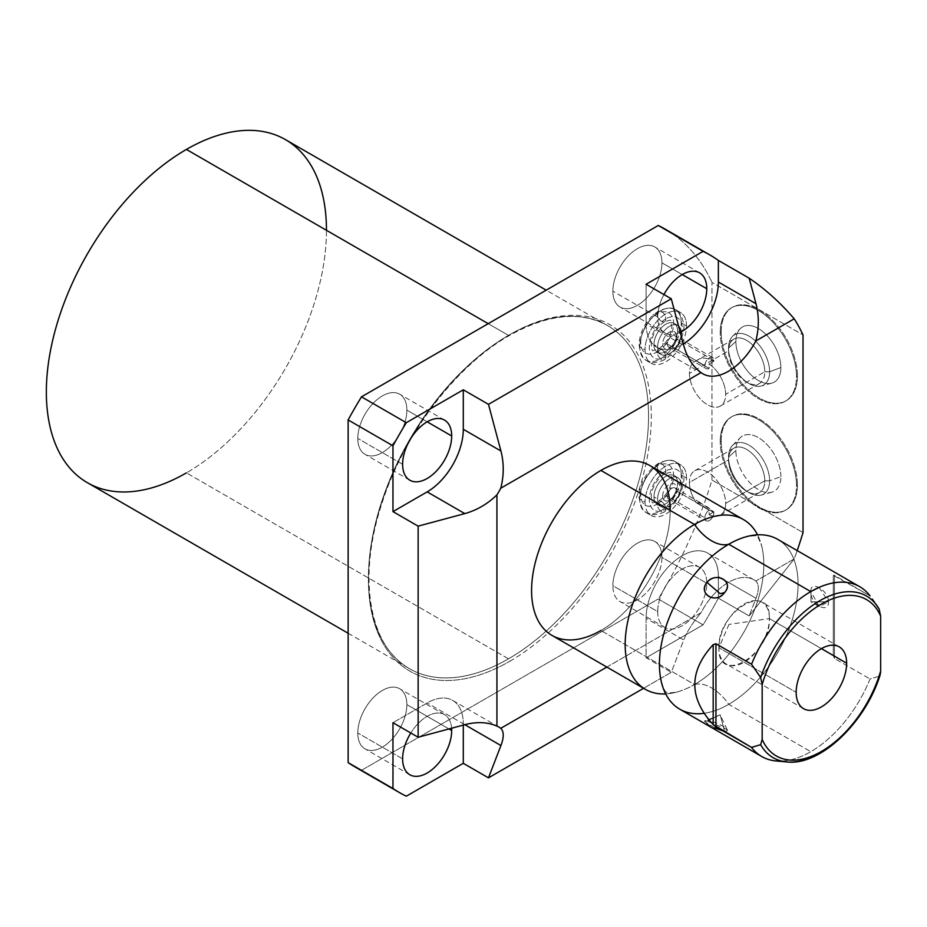 <?xml version="1.0" encoding="UTF-8"?>
<svg xmlns="http://www.w3.org/2000/svg" width="927" height="927" viewBox="0 0 927 927"><rect width="100%" height="100%" fill="white"/><g stroke="black" fill="none" stroke-linecap="round" stroke-linejoin="round"><path stroke-width="0.7" stroke-dasharray="4.63 3.48" d="M285.446 139.618A198.077 114.357 -60 0 1 315.806 298.332A198.077 114.357 -60 0 1 186.408 472.886A198.077 114.357 120 0 0 326.466 230.29M606.849 667.081L701.044 612.701A51.101 29.502 -60 0 1 755.829 581.067L794.207 558.911A310.406 179.212 120 0 0 797.174 550.592A310.406 179.212 120 0 1 794.207 558.911L755.829 581.067A51.101 29.502 120 0 0 753.987 579.838A51.101 29.502 120 0 0 701.044 612.701C692.851 622.434 687.069 631.542 683.72 640.001L646.096 618.274L646.096 657.764L671.275 672.307L643.593 688.298L671.275 672.307L683.72 640.001L646.096 618.274A51.101 29.502 -60 0 1 668.402 566.849A51.101 29.502 -60 0 1 707.776 553.164A51.101 29.502 -60 0 1 718.367 576.559A51.101 29.502 120 0 0 682.226 555.69A51.101 29.502 120 0 0 646.096 618.274L646.096 657.764L703.083 624.856L646.096 657.764L671.275 672.307L683.72 640.001C687.069 631.542 692.851 622.434 701.044 612.701L606.849 667.081M670.209 510.441A98.019 56.593 -60 0 1 600.905 630.499A98.019 56.593 -60 0 1 551.889 635.354M361.484 770.325L406.304 796.2L361.484 770.325L658.263 598.981L703.083 624.856A310.406 179.212 120 0 0 718.367 598.158L749.19 615.957L794.207 558.911L749.19 615.957L718.367 598.158L718.367 576.559L755.992 598.274C759.12 589.943 759.074 584.207 755.829 581.067C759.074 584.207 759.12 589.943 755.992 598.274L749.19 615.957L755.992 598.274L718.367 576.559L718.367 598.158A310.406 179.212 120 0 1 703.083 624.856L658.263 598.981L361.484 770.325A310.406 179.212 -60 0 1 354.67 766.722M711.982 480.035L711.982 282.387L803.014 334.937L711.982 282.387L711.982 480.035A310.406 179.212 -60 0 1 658.263 598.981A310.406 179.212 -60 0 0 711.982 480.035L803.014 532.596L711.982 480.035M721.183 331.993A53.917 31.124 -120 0 0 759.306 398.019A53.917 31.124 -120 0 0 797.429 376.014A53.917 31.124 -120 0 0 759.306 309.977A53.917 31.124 -120 0 0 721.183 331.993L720.256 332.526A53.917 31.124 60 0 1 758.379 310.51A53.917 31.124 60 0 1 796.502 376.547A53.917 31.124 60 0 1 758.379 398.552A53.917 31.124 60 0 1 720.256 332.526A53.917 31.124 -120 0 0 743.79 386.779A53.917 31.124 -120 0 0 785.343 401.229A53.917 31.124 -120 0 0 796.502 376.547L797.429 376.014A53.917 31.124 60 0 1 786.258 400.684A53.917 31.124 60 0 1 744.717 386.246A53.917 31.124 60 0 1 721.183 331.993A53.917 31.124 60 0 1 732.353 307.312A53.917 31.124 60 0 1 773.894 321.75A53.917 31.124 60 0 1 797.429 376.014L796.502 376.547A53.917 31.124 -120 0 0 772.967 322.283A53.917 31.124 -120 0 0 731.426 307.845A53.917 31.124 -120 0 0 720.256 332.526L721.183 331.993M721.183 441.055A53.917 31.124 -120 0 0 759.306 507.081A53.917 31.124 -120 0 0 797.429 485.076A53.917 31.124 -120 0 0 759.306 419.039A53.917 31.124 -120 0 0 721.183 441.055L720.256 441.588A53.917 31.124 60 0 1 758.379 419.572A53.917 31.124 60 0 1 796.502 485.609A53.917 31.124 60 0 1 758.379 507.614A53.917 31.124 60 0 1 720.256 441.588A53.917 31.124 -120 0 0 743.79 495.841A53.917 31.124 -120 0 0 785.343 510.29A53.917 31.124 -120 0 0 796.502 485.609L797.429 485.076A53.917 31.124 60 0 1 786.258 509.757A53.917 31.124 60 0 1 744.717 495.308A53.917 31.124 60 0 1 721.183 441.055A53.917 31.124 60 0 1 732.353 416.374A53.917 31.124 60 0 1 773.894 430.812A53.917 31.124 60 0 1 797.429 485.076L796.502 485.609A53.917 31.124 -120 0 0 772.967 431.345A53.917 31.124 -120 0 0 731.426 416.907A53.917 31.124 -120 0 0 720.256 441.588L721.183 441.055M665.076 229.085A310.406 179.212 -60 0 1 711.982 282.387A310.406 179.212 -60 0 0 671.6 233.175M508.483 658.83A198.077 114.357 120 0 0 637.88 484.288A198.077 114.357 120 0 0 607.521 325.562A198.077 114.357 120 0 0 508.483 335.377L488.193 323.662L508.483 335.377A198.077 114.357 120 0 0 379.085 509.92A198.077 114.357 120 0 0 409.444 668.645A198.077 114.357 120 0 0 508.483 658.83L186.408 472.886L508.483 658.83A1.958 1.136 60 0 1 509.873 661.229A200.035 115.493 120 0 0 651.31 416.246A200.035 115.493 120 0 0 509.873 334.577A200.035 115.493 120 0 0 368.425 579.572A200.035 115.493 120 0 0 509.873 661.229A200.035 115.493 -60 0 1 368.425 579.572A200.035 115.493 -60 0 1 509.873 334.577A1.958 1.136 60 0 1 509.468 335.47A1.958 1.136 60 0 1 508.483 335.377A198.077 114.357 120 0 0 379.085 509.92A198.077 114.357 120 0 0 409.444 668.645A198.077 114.357 120 0 0 508.483 658.83A198.077 114.357 120 0 0 637.88 484.288A198.077 114.357 120 0 0 607.521 325.562A198.077 114.357 120 0 0 508.483 335.377A1.958 1.136 -120 0 0 509.468 335.47A1.958 1.136 -120 0 0 509.873 334.577A200.035 115.493 -60 0 1 651.31 416.246A200.035 115.493 -60 0 1 509.873 661.229A1.958 1.136 -120 0 0 508.483 658.83M406.872 704.636A34.705 20.035 120 0 0 382.33 690.476A34.705 20.035 120 0 0 357.799 732.967A34.705 20.035 120 0 0 382.33 747.139A34.705 20.035 120 0 0 406.872 704.636L448.969 728.946L406.872 704.636A34.705 20.035 -60 0 1 391.727 739.561A34.705 20.035 -60 0 1 364.983 748.854A34.705 20.035 -60 0 1 357.799 732.967A34.705 20.035 -60 0 1 372.944 698.043A34.705 20.035 -60 0 1 399.688 688.749A34.705 20.035 -60 0 1 406.872 704.636M406.872 410.105A34.705 20.035 120 0 0 382.33 395.933A34.705 20.035 120 0 0 357.799 438.436A34.705 20.035 120 0 0 382.33 452.608A34.705 20.035 120 0 0 406.872 410.105L427.162 421.82L406.872 410.105A34.705 20.035 -60 0 1 391.727 445.03A34.705 20.035 -60 0 1 364.983 454.323A34.705 20.035 -60 0 1 357.799 438.436A34.705 20.035 -60 0 1 372.944 403.512A34.705 20.035 -60 0 1 399.688 394.218A34.705 20.035 -60 0 1 406.872 410.105M661.948 557.37A34.705 20.035 120 0 0 637.405 543.21A34.705 20.035 120 0 0 612.874 585.702A34.705 20.035 120 0 0 637.405 599.873A34.705 20.035 120 0 0 661.948 557.37L706.768 583.245A34.705 20.035 120 0 0 699.584 567.37A34.705 20.035 120 0 0 672.84 576.664A34.705 20.035 120 0 0 657.695 611.588L612.874 585.702A34.705 20.035 -60 0 1 628.019 550.789A34.705 20.035 -60 0 1 654.752 541.484A34.705 20.035 -60 0 1 661.948 557.37A34.705 20.035 -60 0 1 646.791 592.295A34.705 20.035 -60 0 1 620.059 601.588A34.705 20.035 -60 0 1 612.874 585.702L657.695 611.588A34.705 20.035 120 0 0 664.879 627.463A34.705 20.035 120 0 0 691.623 618.17A34.705 20.035 120 0 0 706.768 583.245L661.948 557.37M661.948 262.839A34.705 20.035 120 0 0 637.405 248.668A34.705 20.035 120 0 0 612.874 291.171A34.705 20.035 120 0 0 637.405 305.342A34.705 20.035 120 0 0 661.948 262.839L682.226 274.554L661.948 262.839A34.705 20.035 -60 0 1 646.791 297.764A34.705 20.035 -60 0 1 620.059 307.057A34.705 20.035 -60 0 1 612.874 291.171A34.705 20.035 -60 0 1 628.019 256.246A34.705 20.035 -60 0 1 654.752 246.953A34.705 20.035 -60 0 1 661.948 262.839M681.264 475.041A29.34 16.941 120 0 0 660.511 463.06A29.34 16.941 120 0 0 639.769 499.004A29.34 16.941 120 0 0 660.511 510.974A29.34 16.941 120 0 0 681.264 475.041L686.525 478.077A29.34 16.941 120 0 0 665.783 466.107A29.34 16.941 120 0 0 645.03 502.04A29.34 16.941 120 0 0 665.783 514.021A29.34 16.941 120 0 0 686.525 478.077A29.34 16.941 120 0 0 680.453 464.647A29.34 16.941 120 0 0 657.834 472.515A29.34 16.941 120 0 0 645.03 502.04L639.769 499.004A29.34 16.941 -60 0 1 652.573 469.468A29.34 16.941 -60 0 1 675.18 461.611A29.34 16.941 -60 0 1 681.264 475.041A29.34 16.941 -60 0 1 668.448 504.566A29.34 16.941 -60 0 1 645.841 512.434A29.34 16.941 -60 0 1 639.769 499.004L645.03 502.04A29.34 16.941 120 0 0 651.113 515.47A29.34 16.941 120 0 0 673.72 507.614A29.34 16.941 120 0 0 686.525 478.077L681.264 475.041M681.264 322.863A29.34 16.941 120 0 0 660.511 310.881A29.34 16.941 120 0 0 639.769 346.825A29.34 16.941 120 0 0 660.511 358.807A29.34 16.941 120 0 0 681.264 322.863L686.525 325.91A29.34 16.941 120 0 0 665.783 313.929A29.34 16.941 120 0 0 645.03 349.861A29.34 16.941 120 0 0 665.783 361.843A29.34 16.941 120 0 0 686.525 325.91A29.34 16.941 120 0 0 680.453 312.48A29.34 16.941 120 0 0 657.834 320.336A29.34 16.941 120 0 0 645.03 349.861L639.769 346.825A29.34 16.941 -60 0 1 652.573 317.289A29.34 16.941 -60 0 1 675.18 309.433A29.34 16.941 -60 0 1 681.264 322.863A29.34 16.941 -60 0 1 668.448 352.399A29.34 16.941 -60 0 1 645.841 360.255A29.34 16.941 -60 0 1 639.769 346.825L645.03 349.861A29.34 16.941 120 0 0 651.113 363.291A29.34 16.941 120 0 0 673.72 355.435A29.34 16.941 120 0 0 686.525 325.91L681.264 322.863M186.408 472.886A198.077 114.357 -60 0 1 87.37 482.689M451.611 728.228A34.705 20.035 120 0 0 444.508 714.624A34.705 20.035 120 0 0 410.8 733.002A34.705 20.035 -60 0 1 436.246 713.118A34.705 20.035 -60 0 1 451.611 728.228M402.619 758.842L357.799 732.967L402.619 758.842M402.619 464.311L357.799 438.436L402.619 464.311M663.941 294.566A34.705 20.035 120 0 0 657.695 317.046L612.874 291.171L657.695 317.046A34.705 20.035 120 0 0 664.879 332.932A34.705 20.035 120 0 0 680.209 332.283A34.705 20.035 -60 0 1 657.695 317.046A34.705 20.035 -60 0 1 663.941 294.566M463.291 725.088L463.291 723.813A51.101 29.502 120 0 0 427.162 702.956L392.967 722.701L427.162 702.956A51.101 29.502 -60 0 1 452.712 700.43A51.101 29.502 -60 0 1 463.291 723.813L427.162 702.956L464.786 724.682L463.291 723.813L463.291 725.088M657.695 611.588A34.705 20.035 -60 0 1 682.226 569.085A34.705 20.035 -60 0 1 706.768 583.245A34.705 20.035 -60 0 1 682.226 625.748A34.705 20.035 -60 0 1 657.695 611.588M646.096 284.265L646.096 323.743A51.101 29.502 120 0 0 683.326 343.963A51.101 29.502 -60 0 1 656.675 347.138A51.101 29.502 -60 0 1 646.096 323.743L683.72 345.47L646.096 323.743L646.096 284.265M653.952 496.895A16.732 9.664 -60 0 1 665.783 476.397A16.732 9.664 -60 0 1 677.614 483.234A16.732 9.664 -60 0 1 665.783 503.72A16.732 9.664 -60 0 1 653.952 496.895A16.732 9.664 -60 0 1 661.252 480.059A16.732 9.664 -60 0 1 674.149 475.574A16.732 9.664 -60 0 1 677.614 483.234L681.31 485.366A16.732 9.664 120 0 0 669.479 478.541A16.732 9.664 120 0 0 657.649 499.027A16.732 9.664 120 0 0 669.479 505.852A16.732 9.664 120 0 0 681.31 485.366A16.732 9.664 120 0 0 677.846 477.706A16.732 9.664 120 0 0 664.949 482.191A16.732 9.664 120 0 0 657.649 499.027L653.952 496.895L657.649 499.027A16.732 9.664 120 0 0 661.113 506.687A16.732 9.664 120 0 0 673.999 502.202A16.732 9.664 120 0 0 681.31 485.366L677.614 483.234A16.732 9.664 -60 0 1 670.302 500.07A16.732 9.664 -60 0 1 657.417 504.555A16.732 9.664 -60 0 1 653.952 496.895M662.631 496.142A9.676 5.585 -60 0 1 669.479 484.3A9.676 5.585 -60 0 1 676.316 488.251A9.676 5.585 -60 0 1 669.479 500.093A9.676 5.585 -60 0 1 662.631 496.142A9.676 5.585 -60 0 1 669.479 484.3A9.676 5.585 -60 0 1 676.316 488.251L676.316 490.916L713.929 512.631A6.408 3.696 120 0 0 713.883 511.936L709.12 514.682L709.12 510.186A6.408 3.696 120 0 0 704.868 517.857A6.408 3.696 120 0 0 709.398 520.476A6.408 3.696 120 0 0 713.929 512.631L676.316 490.916A6.408 3.696 -60 0 1 673.523 497.359A6.408 3.696 -60 0 1 668.587 499.074A6.408 3.696 -60 0 1 667.255 496.142A6.408 3.696 -60 0 1 670.059 489.699A6.408 3.696 -60 0 1 674.983 487.984A6.408 3.696 -60 0 1 676.316 490.916A6.408 3.696 120 0 0 671.785 488.297A6.408 3.696 120 0 0 667.255 496.142L704.868 517.857L667.255 496.142L662.631 496.142L667.255 496.142A6.408 3.696 120 0 0 671.785 498.761A6.408 3.696 120 0 0 676.316 490.916L676.316 488.251A9.676 5.585 -60 0 1 669.479 500.093A9.676 5.585 -60 0 1 662.631 496.142M713.883 511.936L709.12 514.682A25.62 14.786 -120 0 0 720.36 515.122A25.62 14.786 -120 0 0 725.667 503.396L764.787 480.812A25.62 14.786 60 0 1 759.491 492.538A25.62 14.786 60 0 1 739.746 485.678A25.62 14.786 60 0 1 728.564 459.896L689.433 482.48A25.62 14.786 -120 0 0 696.247 502.747A25.62 14.786 60 0 1 689.433 482.48A25.62 14.786 60 0 1 707.556 472.028A25.62 14.786 60 0 1 725.667 503.396A25.62 14.786 60 0 1 709.12 514.682L709.12 510.186L696.247 502.747C700.395 502.492 706.281 505.551 713.883 511.936L700.036 502.585L696.247 502.747L709.12 510.186A6.408 3.696 120 0 0 704.868 517.857A6.408 3.696 120 0 0 706.2 520.789A6.408 3.696 120 0 0 711.136 519.074A6.408 3.696 120 0 0 713.929 512.631M653.952 344.717A16.732 9.664 -60 0 1 665.783 324.23A16.732 9.664 -60 0 1 677.614 331.055A16.732 9.664 -60 0 1 665.783 351.542A16.732 9.664 -60 0 1 653.952 344.717A16.732 9.664 -60 0 1 661.252 327.88A16.732 9.664 -60 0 1 674.149 323.396A16.732 9.664 -60 0 1 677.614 331.055L681.31 333.187A16.732 9.664 120 0 0 669.479 326.362A16.732 9.664 120 0 0 657.649 346.849A16.732 9.664 120 0 0 669.479 353.674A16.732 9.664 120 0 0 681.31 333.187A16.732 9.664 120 0 0 677.846 325.528A16.732 9.664 120 0 0 664.949 330.012A16.732 9.664 120 0 0 657.649 346.849L653.952 344.717L657.649 346.849A16.732 9.664 120 0 0 661.113 354.508A16.732 9.664 120 0 0 673.999 350.024A16.732 9.664 120 0 0 681.31 333.187L677.614 331.055A16.732 9.664 -60 0 1 670.302 347.892A16.732 9.664 -60 0 1 657.417 352.376A16.732 9.664 -60 0 1 653.952 344.717M713.929 360.452L676.316 338.737L676.316 336.072A9.676 5.585 -60 0 1 669.479 347.915A9.676 5.585 -60 0 1 662.631 343.963A9.676 5.585 -60 0 1 669.479 332.121A9.676 5.585 -60 0 1 676.316 336.072A9.676 5.585 -60 0 1 669.479 347.915A9.676 5.585 -60 0 1 662.631 343.963L667.255 343.963A6.408 3.696 -60 0 1 670.059 337.521A6.408 3.696 -60 0 1 674.983 335.806A6.408 3.696 -60 0 1 676.316 338.737L713.929 360.452A6.408 3.696 120 0 0 709.398 357.845A6.408 3.696 120 0 0 704.868 365.69A6.408 3.696 120 0 0 709.12 368.448L709.12 363.952L713.883 361.194A6.408 3.696 120 0 0 713.929 360.452A6.408 3.696 120 0 0 712.596 357.521A6.408 3.696 120 0 0 707.672 359.236A6.408 3.696 120 0 0 704.868 365.69L667.255 343.963L704.868 365.69A6.408 3.696 120 0 0 706.2 368.622A6.408 3.696 120 0 0 709.12 368.448L696.247 361.009C700.325 357.127 706.212 357.185 713.883 361.194C706.212 357.185 700.325 357.127 696.247 361.009L709.12 368.448L709.12 363.952A25.62 14.786 60 0 1 725.667 394.334A25.62 14.786 60 0 1 707.556 404.798A25.62 14.786 60 0 1 689.433 373.419A25.62 14.786 60 0 1 696.247 361.009A25.62 14.786 -120 0 0 694.74 361.692A25.62 14.786 -120 0 0 689.433 373.419A25.62 14.786 -120 0 0 700.615 399.201A25.62 14.786 -120 0 0 720.36 406.061A25.62 14.786 -120 0 0 725.667 394.334L764.787 371.75A25.62 14.786 60 0 1 759.491 383.477A25.62 14.786 60 0 1 739.746 376.617A25.62 14.786 60 0 1 728.564 350.835L689.433 373.419L728.564 350.835A25.62 14.786 -120 0 0 746.675 382.202A25.62 14.786 -120 0 0 764.787 371.75L769.619 371.75A29.038 16.767 60 0 1 749.097 383.604A29.038 16.767 60 0 1 728.564 348.042L728.564 350.835A25.62 14.786 60 0 1 733.871 339.108A25.62 14.786 60 0 1 753.605 345.968A25.62 14.786 60 0 1 764.787 371.75L725.667 394.334A25.62 14.786 -120 0 0 709.12 363.952L713.883 361.194M676.316 338.737A6.408 3.696 -60 0 1 673.523 345.18A6.408 3.696 -60 0 1 668.587 346.895A6.408 3.696 -60 0 1 667.255 343.963A6.408 3.696 120 0 0 671.785 346.582A6.408 3.696 120 0 0 676.316 338.737A6.408 3.696 120 0 0 671.785 336.13A6.408 3.696 120 0 0 667.255 343.963L662.631 343.963A9.676 5.585 -60 0 1 669.479 332.121A9.676 5.585 -60 0 1 676.316 336.072L676.316 338.737M769.619 371.75L780.882 367.521A31.819 18.378 60 0 1 771.716 383.164A31.819 18.378 60 0 1 748.228 371.854A31.819 18.378 60 0 1 735.876 341.542L728.564 348.042A29.038 16.767 -120 0 0 739.827 375.702A29.038 16.767 -120 0 0 761.264 386.014A29.038 16.767 -120 0 0 769.619 371.75L764.787 371.75A25.62 14.786 -120 0 0 746.675 340.371A25.62 14.786 -120 0 0 728.564 350.835L728.564 348.042A29.038 16.767 60 0 1 749.097 336.188A29.038 16.767 60 0 1 769.619 371.75A29.038 16.767 -120 0 0 755.493 341.066A29.038 16.767 -120 0 0 732.562 336.292A29.038 16.767 -120 0 0 728.564 348.042L735.876 341.542A31.819 18.378 -120 0 0 758.379 380.522A31.819 18.378 -120 0 0 780.882 367.521A31.819 18.378 -120 0 0 758.379 328.552A31.819 18.378 -120 0 0 735.876 341.542A31.819 18.378 60 0 1 740.256 328.668A31.819 18.378 60 0 1 765.401 333.894A31.819 18.378 60 0 1 780.882 367.521L769.619 371.75M764.787 480.812L769.619 480.812A29.038 16.767 60 0 1 749.097 492.666A29.038 16.767 60 0 1 728.564 457.104L728.564 459.896A25.62 14.786 -120 0 0 746.675 491.264A25.62 14.786 -120 0 0 764.787 480.812L725.667 503.396A25.62 14.786 -120 0 0 714.485 477.625A25.62 14.786 -120 0 0 694.74 470.754A25.62 14.786 -120 0 0 689.433 482.48L728.564 459.896A25.62 14.786 60 0 1 733.871 448.17A25.62 14.786 60 0 1 753.605 455.03A25.62 14.786 60 0 1 764.787 480.812A25.62 14.786 -120 0 0 746.675 449.433A25.62 14.786 -120 0 0 728.564 459.896L728.564 457.104A29.038 16.767 -120 0 0 739.827 484.763A29.038 16.767 -120 0 0 761.264 495.076A29.038 16.767 -120 0 0 769.619 480.812L780.882 476.594A31.819 18.378 60 0 1 771.716 492.225A31.819 18.378 60 0 1 748.228 480.928A31.819 18.378 60 0 1 735.876 450.603L728.564 457.104A29.038 16.767 60 0 1 749.097 445.25A29.038 16.767 60 0 1 769.619 480.812L764.787 480.812M780.882 476.594A31.819 18.378 -120 0 0 758.379 437.614A31.819 18.378 -120 0 0 735.876 450.603A31.819 18.378 -120 0 0 758.379 489.583A31.819 18.378 -120 0 0 780.882 476.594L769.619 480.812A29.038 16.767 -120 0 0 755.493 450.128A29.038 16.767 -120 0 0 732.562 445.366A29.038 16.767 -120 0 0 728.564 457.104L735.876 450.603A31.819 18.378 60 0 1 740.256 437.729A31.819 18.378 60 0 1 765.401 442.955A31.819 18.378 60 0 1 780.882 476.594M661.357 681.901C666.27 696.281 666.687 691.055 666.594 692.365C668.831 691.774 661.924 694.578 678.274 691.669A98.019 56.593 120 0 1 665.702 693.917A98.019 56.593 120 0 0 694.497 684.532L600.905 630.499L694.497 684.532A40.776 23.546 60 0 1 728.749 704.311A98.019 56.593 -60 0 1 703.883 713.338M678.274 691.669A98.019 56.593 120 0 0 694.497 684.532A98.019 56.593 120 0 0 757.544 534.844A98.019 56.593 120 0 1 761.878 546.86C756.977 532.48 756.559 537.706 756.641 536.397C754.404 536.988 761.31 534.184 744.96 537.092A98.019 56.593 -60 0 1 797.579 593.952A98.019 56.593 -60 0 1 728.749 704.311A98.019 56.593 -60 0 1 679.734 709.167M781.635 761.079A98.019 56.593 120 0 0 810.777 751.67L728.749 704.311A40.776 23.546 -120 0 0 694.497 684.532A98.019 56.593 120 0 0 761.878 546.86M727.046 729.468L720.163 714.798L707 721.044L727.046 729.468L724.555 731.183L720.163 714.798L704.833 721.136L707 721.044L720.163 714.798L724.555 731.183C716.339 730.094 697.324 719.109 707 721.044C715.748 720.754 734.763 731.751 724.555 731.183L723.072 730.951M649.908 465.574A98.019 56.593 -60 0 1 664.937 544.114A98.019 56.593 -60 0 1 600.905 630.499M833.292 655.262L833.292 575.319L870.024 595.876L834.439 575.331L834.439 658.448L833.292 655.262L833.292 575.319L833.292 655.262L833.292 575.319L834.439 575.331L834.439 658.448L870.024 678.981L834.439 658.448L833.292 655.262M777.753 539.375A98.019 56.593 -60 0 1 792.782 617.927A98.019 56.593 -60 0 1 728.749 704.311L810.777 751.67A98.019 56.593 120 0 0 870.024 678.981L879.132 676.281L880.523 673.164M819.062 587.394L828.529 601.843C828.889 614.624 809.827 604.242 810.963 591.704C809.572 579.514 828.576 589.966 828.529 601.843L819.248 606.629L810.963 591.704L810.963 601.843L828.529 601.843L810.963 601.843L810.974 591.484M728.993 624.416L718.923 647.73C717.359 686.212 770.94 655.285 769.387 618.599L728.993 624.416L769.387 618.599A35.678 20.603 -60 0 1 753.813 654.508A35.678 20.603 -60 0 1 726.316 664.068A35.678 20.603 -60 0 1 718.923 647.73L796.177 692.342L718.923 647.73L728.993 624.416M821.415 648.633L769.387 618.599C770.94 580.117 717.359 611.044 718.923 647.73A35.678 20.603 -60 0 1 734.497 611.82A35.678 20.603 -60 0 1 761.994 602.26A35.678 20.603 -60 0 1 769.387 618.599L821.415 648.633M714.543 727.799L704.543 721.415M880.082 675.099L879.132 676.281A93.337 53.882 -60 0 1 786.803 761.936M879.132 676.281L870.024 678.981A98.019 56.593 -60 0 1 810.777 751.67A98.019 56.593 -60 0 1 776.038 760.951M665.783 318.888A23.268 13.43 120 0 0 649.329 347.382A23.268 13.43 120 0 0 665.783 356.883A6.072 3.511 60 0 1 664.52 359.664A6.072 3.511 60 0 1 659.839 358.031A6.072 3.511 60 0 1 657.185 351.924A23.268 13.43 -60 0 1 640.731 342.422A23.268 13.43 -60 0 1 657.185 313.929A6.072 3.511 60 0 1 658.448 311.148A6.072 3.511 60 0 1 663.129 312.77A6.072 3.511 60 0 1 665.783 318.888A6.072 3.511 60 0 1 664.52 321.669A6.072 3.511 60 0 1 659.839 320.047A6.072 3.511 60 0 1 657.185 313.929A23.268 13.43 120 0 0 640.731 342.422A23.268 13.43 120 0 0 657.185 351.924A6.072 3.511 60 0 1 658.448 349.131A6.072 3.511 60 0 1 663.129 350.765A6.072 3.511 60 0 1 665.783 356.883A23.268 13.43 -60 0 1 649.329 347.382A23.268 13.43 -60 0 1 665.783 318.888A6.072 3.511 -120 0 0 663.129 312.77A6.072 3.511 -120 0 0 658.448 311.148A6.072 3.511 -120 0 0 657.185 313.929A23.268 13.43 -60 0 1 673.639 323.43A23.268 13.43 -60 0 1 657.185 351.924A6.072 3.511 -120 0 0 659.839 358.031A6.072 3.511 -120 0 0 664.52 359.664A6.072 3.511 -120 0 0 665.783 356.883A23.268 13.43 120 0 0 682.226 328.39A23.268 13.43 120 0 0 665.783 318.888A23.268 13.43 -60 0 1 682.226 328.39A23.268 13.43 -60 0 1 665.783 356.883A6.072 3.511 -120 0 0 663.129 350.765A6.072 3.511 -120 0 0 658.448 349.131A6.072 3.511 -120 0 0 657.185 351.924A23.268 13.43 120 0 0 673.639 323.43A23.268 13.43 120 0 0 657.185 313.929A6.072 3.511 -120 0 0 659.839 320.047A6.072 3.511 -120 0 0 664.52 321.669A6.072 3.511 -120 0 0 665.783 318.888M665.783 471.067A23.268 13.43 120 0 0 649.329 499.56A23.268 13.43 120 0 0 665.783 509.062A6.072 3.511 60 0 1 664.52 511.843A6.072 3.511 60 0 1 659.839 510.209A6.072 3.511 60 0 1 657.185 504.091A23.268 13.43 -60 0 1 640.731 494.601A23.268 13.43 -60 0 1 657.185 466.107A6.072 3.511 60 0 1 658.448 463.326A6.072 3.511 60 0 1 663.129 464.948A6.072 3.511 60 0 1 665.783 471.067A6.072 3.511 60 0 1 664.52 473.848A6.072 3.511 60 0 1 659.839 472.225A6.072 3.511 60 0 1 657.185 466.107A23.268 13.43 120 0 0 640.731 494.601A23.268 13.43 120 0 0 657.185 504.091A6.072 3.511 60 0 1 658.448 501.31A6.072 3.511 60 0 1 663.129 502.944A6.072 3.511 60 0 1 665.783 509.062A23.268 13.43 -60 0 1 649.329 499.56A23.268 13.43 -60 0 1 665.783 471.067A6.072 3.511 -120 0 0 663.129 464.948A6.072 3.511 -120 0 0 658.448 463.326A6.072 3.511 -120 0 0 657.185 466.107A23.268 13.43 -60 0 1 673.639 475.597A23.268 13.43 -60 0 1 657.185 504.091A6.072 3.511 -120 0 0 659.839 510.209A6.072 3.511 -120 0 0 664.52 511.843A6.072 3.511 -120 0 0 665.783 509.062A23.268 13.43 120 0 0 682.226 480.568A23.268 13.43 120 0 0 665.783 471.067A23.268 13.43 -60 0 1 682.226 480.568A23.268 13.43 -60 0 1 665.783 509.062A6.072 3.511 -120 0 0 663.129 502.944A6.072 3.511 -120 0 0 658.448 501.31A6.072 3.511 -120 0 0 657.185 504.091A23.268 13.43 120 0 0 673.639 475.597A23.268 13.43 120 0 0 657.185 466.107A6.072 3.511 -120 0 0 659.839 472.225A6.072 3.511 -120 0 0 664.52 473.848A6.072 3.511 -120 0 0 665.783 471.067M348.135 633.245L409.444 668.645C369.328 646.895 357.173 578.135 381.657 504.242C403.419 434.775 455.736 365.759 509.468 335.47C547.845 314.056 580.522 310.754 607.521 325.562L546.212 290.174M444.508 714.624L399.688 688.749M409.804 774.729L364.983 748.854M444.508 420.093L399.688 394.218M409.804 480.198L364.983 454.323M699.584 567.37L654.752 541.484M664.879 627.463L620.059 601.588M699.584 272.828L654.752 246.953M664.879 332.932L620.059 307.057M452.712 700.43L498.911 727.104M753.987 579.838L707.776 553.164M702.886 373.813L656.675 347.138M675.18 461.611L680.453 464.647M645.841 512.434L651.113 515.47M674.149 475.574L677.846 477.706M657.417 504.555L661.113 506.687M674.983 487.984L701.6 503.349M668.587 499.074L706.2 520.789M669.479 500.093L671.785 498.761M675.18 309.433L680.453 312.48M645.841 360.255L651.113 363.291M677.846 325.528L674.149 323.396M657.417 352.376L661.113 354.508M712.596 357.521L674.983 335.806M668.587 346.895L706.2 368.622M669.479 347.915L671.785 346.582M759.491 383.477L720.36 406.061M749.097 383.604L746.675 382.202M771.716 383.164L761.264 386.014M786.258 400.684L785.343 401.229M694.74 361.692L733.871 339.108M732.562 336.292L740.256 328.668M732.353 307.312L731.426 307.845M720.36 515.122L759.491 492.538M749.097 492.666L746.675 491.264M771.716 492.225L761.264 495.076M786.258 509.757L785.343 510.29M694.74 470.754L733.871 448.17M732.562 445.366L740.256 437.729M732.353 416.374L731.426 416.907M803.57 708.668L726.316 664.068M839.248 646.872L761.994 602.26M819.248 606.629L810.963 601.843M664.52 359.664C649.433 366.501 640.916 361.217 638.97 343.813C640.406 329.78 646.895 318.9 658.448 311.148C673.535 304.311 682.04 309.595 683.987 326.988C682.562 341.02 676.073 351.912 664.52 359.664M664.52 321.669C656.71 327.254 652.249 334.682 651.136 343.952C653.35 352.26 649.572 351.275 658.448 349.131C666.246 343.558 670.708 336.13 671.832 326.86C669.618 318.54 673.384 319.537 664.52 321.669M664.52 511.843C649.433 518.68 640.916 513.396 638.97 495.991C640.406 481.959 646.895 471.067 658.448 463.326C673.535 456.49 682.04 461.773 683.987 479.166C682.562 493.199 676.073 504.091 664.52 511.843M664.52 473.848C656.71 479.433 652.249 486.849 651.136 496.119C653.35 504.439 649.572 503.454 658.448 501.31C666.246 495.736 670.708 488.309 671.832 479.039C669.618 470.719 673.384 471.716 664.52 473.848"/><path stroke-width="1.39" d="M326.466 230.29A198.077 114.357 120 0 0 186.408 149.432A198.077 114.357 120 0 0 46.35 392.017A198.077 114.357 120 0 0 186.408 472.886M496.93 494.856L496.93 726.119A51.101 29.502 -60 0 1 500.754 728.332L606.849 667.081L500.754 728.332A51.101 29.502 120 0 0 498.911 727.104A51.101 29.502 120 0 0 496.93 726.119C487.637 722.029 476.918 721.542 464.786 724.682L500.928 745.54C504.056 737.208 503.998 731.473 500.754 728.332C503.998 731.473 504.056 737.208 500.928 745.54L488.483 777.846L463.291 763.303L406.304 796.2L463.291 763.303L463.291 725.088L463.291 763.303L488.483 777.846L643.593 688.298L488.483 777.846L500.928 745.54L464.786 724.682L418.147 737.243L418.147 526.154L392.967 511.611L392.967 445.806L348.135 419.931L348.135 762.631L392.967 788.506L392.967 722.701L418.147 737.243L464.786 724.682C476.918 721.542 487.637 722.029 496.93 726.119L496.93 494.856A51.101 29.502 120 0 0 500.754 488.228A51.101 29.502 -60 0 1 496.93 494.856C487.637 503.952 476.918 510.209 464.786 513.604L418.147 526.154L392.967 511.611L427.162 491.878A51.101 29.502 120 0 0 463.291 429.282L463.291 389.803L488.483 404.346L671.275 298.795L646.096 284.265L703.083 251.356L658.263 225.481L361.484 396.826L406.304 422.7L463.291 389.803L406.304 422.7A310.406 179.212 120 0 0 392.967 445.806L348.135 419.931A310.406 179.212 -60 0 1 361.484 396.826L406.304 422.7A310.406 179.212 120 0 0 392.967 445.806L392.967 511.611L427.162 491.878L464.786 513.604C476.918 510.209 487.637 503.952 496.93 494.856M709.897 254.96A310.406 179.212 120 0 1 718.367 260.417L718.367 282.017L755.992 303.743L749.19 278.204L755.992 303.743C759.12 315.956 759.074 328.355 755.829 340.962C759.074 328.355 759.12 315.956 755.992 303.743L718.367 282.017A51.101 29.502 -60 0 1 683.326 343.963A51.101 29.502 120 0 0 718.367 282.017L718.367 260.417L749.19 278.204L718.367 260.417A310.406 179.212 120 0 0 703.083 251.356L646.096 284.265L671.275 298.795L488.483 404.346L500.928 451.009L463.291 429.282L463.291 389.803L488.483 404.346L500.928 451.009C504.056 463.21 503.998 475.621 500.754 488.228L701.044 372.584C692.851 366.582 687.069 357.544 683.72 345.47L671.275 298.795L683.72 345.47C687.069 357.544 692.851 366.582 701.044 372.584A51.101 29.502 120 0 0 702.886 373.813A51.101 29.502 120 0 0 755.829 340.962L794.207 318.807C780.43 302.735 765.424 289.201 749.19 278.204C765.424 289.201 780.43 302.735 794.207 318.807A310.406 179.212 120 0 1 803.014 334.937L803.014 532.596A310.406 179.212 120 0 1 797.174 550.592A310.406 179.212 120 0 0 803.014 532.596L803.014 334.937A310.406 179.212 120 0 0 794.207 318.807L755.829 340.962A51.101 29.502 -60 0 1 701.044 372.584L500.754 488.228C503.998 475.621 504.056 463.21 500.928 451.009L463.291 429.282A51.101 29.502 -60 0 1 427.162 491.878L464.786 513.604L418.147 526.154L418.147 737.243L392.967 722.701L392.967 788.506A310.406 179.212 120 0 0 399.491 792.608A310.406 179.212 120 0 0 406.304 796.2A310.406 179.212 120 0 1 392.967 788.506L348.135 762.631L348.135 419.931A310.406 179.212 -60 0 1 361.484 396.826L658.263 225.481A310.406 179.212 -60 0 1 665.076 229.085L709.897 254.96A310.406 179.212 120 0 0 703.083 251.356L658.263 225.481A310.406 179.212 -60 0 1 671.6 233.175M600.905 630.499A98.019 56.593 -60 0 1 531.588 590.476A98.019 56.593 -60 0 1 600.905 470.429A98.019 56.593 -60 0 1 670.209 510.441M399.491 792.608L354.67 766.722A310.406 179.212 -60 0 1 348.135 762.631A310.406 179.212 -60 0 0 361.484 770.325M348.135 633.245L87.37 482.689A198.077 114.357 -60 0 1 57.011 323.975A198.077 114.357 -60 0 1 186.408 149.432L488.193 323.662L186.408 149.432A198.077 114.357 -60 0 1 285.446 139.618L546.212 290.174M451.692 730.511A34.705 20.035 120 0 0 451.611 728.228A34.705 20.035 -60 0 1 451.692 730.511L448.969 728.946L451.692 730.511A34.705 20.035 -60 0 1 427.162 773.014A34.705 20.035 -60 0 1 402.619 758.842A34.705 20.035 120 0 0 409.804 774.729A34.705 20.035 120 0 0 436.547 765.435A34.705 20.035 120 0 0 451.692 730.511M410.8 733.002A34.705 20.035 120 0 0 402.619 758.842A34.705 20.035 -60 0 1 410.8 733.002M451.692 435.98A34.705 20.035 120 0 0 444.508 420.093A34.705 20.035 120 0 0 417.764 429.398A34.705 20.035 120 0 0 402.619 464.311A34.705 20.035 120 0 0 409.804 480.198A34.705 20.035 120 0 0 436.547 470.904A34.705 20.035 120 0 0 451.692 435.98L427.162 421.82L451.692 435.98A34.705 20.035 -60 0 1 427.162 478.483A34.705 20.035 -60 0 1 402.619 464.311A34.705 20.035 -60 0 1 427.162 421.82A34.705 20.035 -60 0 1 451.692 435.98M706.768 288.714A34.705 20.035 120 0 0 699.584 272.828A34.705 20.035 120 0 0 663.941 294.566A34.705 20.035 -60 0 1 690.986 271.356A34.705 20.035 -60 0 1 706.768 288.714L682.226 274.554L706.768 288.714A34.705 20.035 -60 0 1 680.209 332.283A34.705 20.035 120 0 0 706.768 288.714M645.482 689.387L551.889 635.354A98.019 56.593 -60 0 1 536.86 556.803A98.019 56.593 -60 0 1 600.905 470.429L694.497 524.462A98.019 56.593 120 0 0 630.453 610.835A98.019 56.593 120 0 0 645.482 689.387A98.019 56.593 120 0 0 665.702 693.917A98.019 56.593 120 0 1 626.768 626.582A98.019 56.593 120 0 1 694.497 524.462L600.905 470.429A98.019 56.593 -60 0 1 649.908 465.574L743.5 519.607A98.019 56.593 120 0 0 694.497 524.462A40.776 23.546 -120 0 0 728.749 544.23A40.776 23.546 60 0 1 694.497 524.462A98.019 56.593 120 0 1 757.544 534.844A98.019 56.593 120 0 0 743.5 519.607M703.883 713.338A98.019 56.593 -60 0 1 661.357 681.901A98.019 56.593 -60 0 1 728.749 544.23L810.777 591.6A98.019 56.593 120 0 0 751.542 664.277L715.957 643.744L713.187 644.659C688.68 671.31 688.68 697.95 713.187 724.601L751.542 747.394A98.019 56.593 120 0 0 761.774 756.525A98.019 56.593 120 0 0 781.635 761.079M761.774 756.525L679.734 709.167A98.019 56.593 -60 0 1 664.705 630.615A98.019 56.593 -60 0 1 728.749 544.23A98.019 56.593 -60 0 1 744.96 537.092L745.366 536.976M724.555 592.55C734.775 581.901 715.702 570.928 707 582.423C697.313 593.836 716.386 604.798 724.555 592.55C734.404 581.496 716.339 571.067 707 582.423L720.163 593.732L724.555 592.55L720.163 593.732L707 582.423C697.695 594.253 715.76 604.682 724.555 592.55M880.523 673.164L880.65 671.009A90.267 52.121 -60 0 1 821.415 751.473A90.267 52.121 -60 0 1 762.168 739.41L762.168 684.532A90.267 52.121 -60 0 1 821.415 604.068A90.267 52.121 -60 0 1 880.65 616.131L880.65 671.009L880.65 616.131L879.132 609.097L880.65 616.131A90.267 52.121 120 0 0 821.415 604.068A90.267 52.121 120 0 0 762.168 684.532L762.168 739.41L760.65 744.682L751.542 747.394L715.957 726.849L715.957 643.744L751.542 664.277L760.65 677.498L762.168 684.532L760.65 677.498A93.337 53.882 -60 0 1 817.626 602.04A93.337 53.882 -60 0 1 877 605.713A93.337 53.882 -60 0 1 879.132 609.097A93.337 53.882 120 0 0 877 605.713A93.337 53.882 120 0 0 817.626 602.04A93.337 53.882 120 0 0 760.65 677.498L751.542 664.277A98.019 56.593 -60 0 1 810.777 591.6L728.749 544.23A98.019 56.593 -60 0 1 777.753 539.375L859.792 586.745A98.019 56.593 120 0 0 810.777 591.6A98.019 56.593 -60 0 1 870.024 595.876A98.019 56.593 120 0 0 859.792 586.745M796.177 692.342A35.678 20.603 120 0 0 821.415 706.907A35.678 20.603 120 0 0 846.641 663.199A35.678 20.603 120 0 0 821.415 648.633A35.678 20.603 120 0 0 796.177 692.342A35.678 20.603 120 0 0 803.57 708.668A35.678 20.603 120 0 0 831.067 699.109A35.678 20.603 120 0 0 846.641 663.199L821.415 648.633L846.641 663.199A35.678 20.603 120 0 0 839.248 646.872A35.678 20.603 120 0 0 811.751 656.432A35.678 20.603 120 0 0 796.177 692.342M810.974 591.484L819.062 587.394M723.072 730.951L714.532 727.799M880.187 674.798C865.447 722.77 820.001 766.189 786.803 761.936L776.038 760.951A98.019 56.593 -60 0 1 751.542 747.394L760.65 744.682A93.337 53.882 120 0 0 786.803 761.936A93.337 53.882 -60 0 1 760.65 744.682L762.168 739.41A90.267 52.121 120 0 0 821.415 751.473A90.267 52.121 120 0 0 880.65 671.009L880.082 675.099M786.803 761.936A93.337 53.882 120 0 0 879.132 676.281M715.957 643.744L713.187 644.659L713.187 724.601L715.957 726.849L715.957 643.744M713.187 724.601C688.68 697.95 688.68 671.31 713.187 644.659L713.187 724.601M661.357 681.901L661.565 682.759M872.353 599.143L879.306 609.387"/></g></svg>
